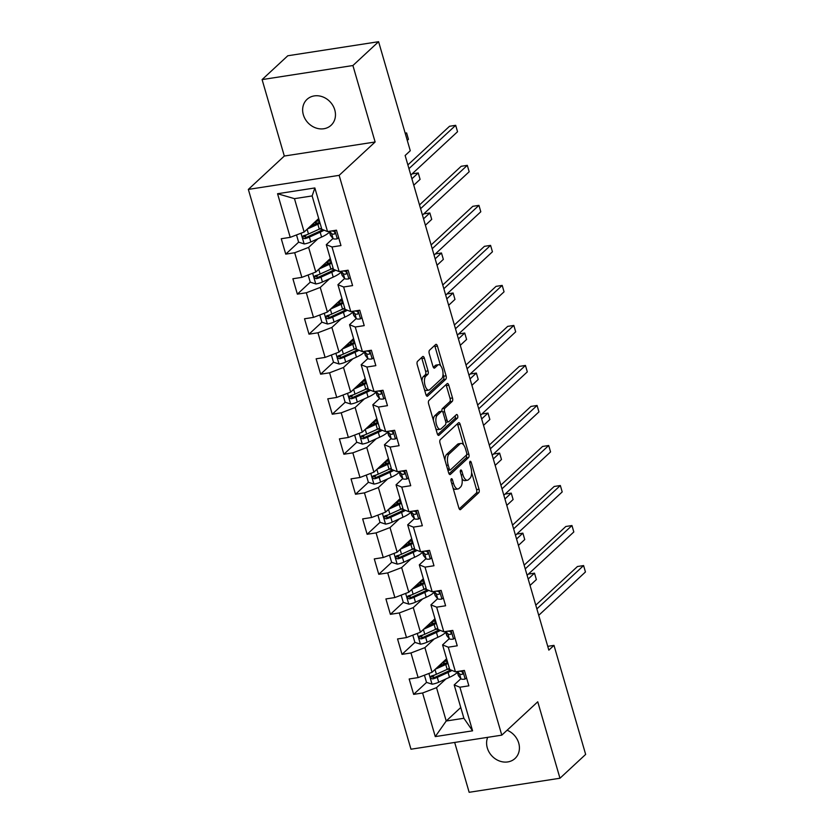 <?xml version="1.0" encoding="UTF-8"?>
<svg xmlns="http://www.w3.org/2000/svg" width="834" height="834" viewBox="0 0 834 834"><rect width="100%" height="100%" fill="white"/><g stroke="black" fill="none" stroke-linecap="round" stroke-linejoin="round"><path stroke-width="1.25" d="M451.277 478.789A1.897 0.834 81.2 0 0 451.079 481.197L458.856 507.958A2.711 1.188 81.2 0 0 460.274 509.699A2.711 1.188 81.2 0 0 460.597 509.543L478.747 492.696A2.711 1.188 81.2 0 0 479.029 489.245L471.252 462.484A1.897 0.834 81.2 0 0 470.261 461.265A1.897 0.834 81.2 0 0 470.032 461.379A1.897 0.834 81.2 0 0 469.844 463.798L470.845 467.259A8.684 3.805 81.2 0 1 469.959 478.309L468.447 479.717A8.684 3.805 81.2 0 1 467.436 480.238A8.684 3.805 81.2 0 1 462.88 474.65L461.869 471.189A1.897 0.834 81.2 0 0 460.879 469.969A1.897 0.834 81.2 0 0 460.649 470.084A1.897 0.834 81.2 0 0 460.462 472.503L461.463 475.964A8.684 3.805 81.2 0 1 460.577 487.014L459.065 488.422A8.684 3.805 81.2 0 1 458.054 488.933A8.684 3.805 81.2 0 1 453.498 483.355L452.487 479.894A1.897 0.834 81.2 0 0 451.496 478.674A1.897 0.834 81.2 0 0 451.277 478.789M303.347 114.758A17.681 15.241 -132.8 0 0 315.367 127.779A17.681 15.241 -132.8 0 0 331.077 125.288A17.681 15.241 -132.8 0 0 334.768 109.9A17.681 15.241 -132.8 0 0 322.748 96.88A17.681 15.241 -132.8 0 0 307.027 99.361A17.681 15.241 -132.8 0 0 303.347 114.758M487.682 737.329A17.681 15.241 -132.8 0 0 487.306 747.931A17.681 15.241 -132.8 0 0 499.316 760.952A17.681 15.241 -132.8 0 0 515.037 758.471A17.681 15.241 -132.8 0 0 518.717 743.073A17.681 15.241 -132.8 0 0 507.103 730.219M424.37 358.203A2.711 1.188 81.2 0 0 422.953 356.452A2.711 1.188 81.2 0 0 422.629 356.618L417.542 361.341A2.711 1.188 81.2 0 0 417.261 364.792L425.893 394.513A2.711 1.188 81.2 0 0 427.321 396.254A2.711 1.188 81.2 0 0 427.633 396.098L445.794 379.251A2.711 1.188 81.2 0 0 446.065 375.8L437.433 346.079A2.711 1.188 81.2 0 0 436.015 344.338A2.711 1.188 81.2 0 0 435.692 344.505L429.541 350.207A2.711 1.188 81.2 0 0 429.26 353.658L432.961 366.376A2.711 1.188 81.2 0 0 434.378 368.128A2.711 1.188 81.2 0 0 434.702 367.961L437.746 365.136A7.256 3.18 81.2 0 1 438.601 364.698A7.256 3.18 81.2 0 1 442.656 370.359A7.256 3.18 81.2 0 1 441.666 378.605L429.708 389.687A7.256 3.18 81.2 0 1 428.864 390.124A7.256 3.18 81.2 0 1 424.798 384.464A7.256 3.18 81.2 0 1 425.799 376.217L427.79 374.372A2.711 1.188 81.2 0 0 428.071 370.921L424.37 358.203L421.921 358.578A2.711 1.188 81.2 0 0 421.535 357.64M375.123 141.988L352.907 65.532L378.594 41.7L287.793 55.763L262.095 79.595L284.311 156.041L248.344 189.412L339.146 175.348L375.123 141.988L284.311 156.041M454.676 742.448L469.156 792.3L559.968 778.237L537.753 701.79L501.787 735.15L339.146 175.348M559.968 778.237L585.656 754.405L553.984 645.37L547.74 646.34M378.594 41.7L410.276 150.735L405.136 155.499L548.845 650.134L553.984 645.37M440.289 439.664A2.711 1.188 81.2 0 0 440.018 443.115L448.65 472.826A2.711 1.188 81.2 0 0 450.068 474.577A2.711 1.188 81.2 0 0 450.391 474.41L468.541 457.574A2.711 1.188 81.2 0 0 468.823 454.113L460.191 424.402A2.711 1.188 81.2 0 0 458.763 422.65A2.711 1.188 81.2 0 0 458.45 422.817L440.289 439.664M437.266 433.67L428.634 403.958A2.711 1.188 81.2 0 1 428.916 400.497L447.076 383.661A2.711 1.188 81.2 0 1 447.389 383.494A2.711 1.188 81.2 0 1 448.807 385.245L452.508 397.954A2.711 1.188 81.2 0 1 452.226 401.415L444.866 408.243A2.711 1.188 81.2 0 0 444.585 411.694L447.034 420.127A2.711 1.188 81.2 0 0 448.463 421.879A2.711 1.188 81.2 0 0 448.775 421.712L456.448 414.602A1.897 0.834 81.2 0 1 456.667 414.488A1.897 0.834 81.2 0 1 457.73 415.968A1.897 0.834 81.2 0 1 457.47 418.126L439.007 435.254A2.711 1.188 81.2 0 1 438.694 435.411A2.711 1.188 81.2 0 1 437.266 433.67M248.344 189.412L410.974 749.213L501.787 735.15M298.645 242.152L285.739 254.13L294.694 252.744L301.856 277.368L292.89 278.754L297.363 294.152L306.328 292.765L313.48 317.389L304.525 318.776L308.997 334.173L317.952 332.787L325.104 357.411L316.149 358.797L320.621 374.195L329.576 372.808L336.738 397.432L327.772 398.829L332.245 414.217L341.21 412.83L348.362 437.464L339.407 438.851L343.879 454.238L352.834 452.852L359.986 477.486L351.031 478.872L355.503 494.26L364.458 492.873L371.62 517.507L362.654 518.894L367.127 534.281L376.092 532.895L383.244 557.529L374.289 558.916L378.761 574.303L387.716 572.916L394.868 597.551L385.913 598.937L390.385 614.335L399.34 612.938L406.502 637.572L397.547 638.959L402.019 654.356L410.974 652.97L418.126 677.594L409.171 678.98L413.643 694.378L422.598 692.991L435.275 736.599L472.576 730.824L463.892 718.272L454.196 684.923L460.9 678.699M285.739 254.13L281.267 238.732L290.222 237.346L277.555 193.728L314.856 187.952L327.533 231.571L336.488 230.184L340.96 245.582L332.005 246.968L339.157 271.592L348.112 270.206L352.584 285.603L343.629 286.99L350.78 311.614L359.746 310.227L364.218 325.625L355.253 327.011L362.415 351.635L371.37 350.249L375.842 365.646L366.887 367.033L374.039 391.657L382.994 390.27L387.466 405.668L378.511 407.055L385.662 431.678L394.628 430.292L399.1 445.69L390.135 447.076L397.297 471.71L406.252 470.324L410.724 485.711L401.769 487.098L408.921 511.732L417.876 510.345L422.348 525.733L413.393 527.119L420.555 551.754L429.51 550.367L433.982 565.754L425.027 567.141L432.179 591.775L441.134 590.389L445.606 605.776L436.651 607.162L443.803 631.797L452.768 630.41L457.24 645.797L448.275 647.194L455.437 671.818L464.392 670.432L468.864 685.829L459.909 687.216L472.576 730.824M330.327 258.54L315.784 272.04L308.622 247.406L318.015 238.701M332.995 238.461L326.292 244.675L333.454 269.299L339.157 271.592M308.622 247.406L294.694 252.744M315.784 272.04L301.856 277.368M332.005 246.968L326.292 244.675M341.95 298.562L327.408 312.062L320.256 287.428L329.638 278.723M344.619 278.483L337.926 284.696L345.078 309.32L350.78 311.614M320.256 287.428L306.328 292.765M327.408 312.062L313.48 317.389M343.629 286.99L337.926 284.696M353.585 338.594L339.031 352.084L331.88 327.449L341.273 318.744M356.254 318.505L349.55 324.718L356.702 349.342L362.415 351.635M331.88 327.449L317.952 332.787M339.031 352.084L325.104 357.411M355.253 327.011L349.55 324.718M365.209 378.615L350.666 392.105L343.504 367.471L352.897 358.766M367.877 358.526L361.174 364.739L368.336 389.363L374.039 391.657M343.504 367.471L329.576 372.808M350.666 392.105L336.738 397.432M366.887 367.033L361.174 364.739M376.832 418.637L362.29 432.127L355.138 407.492L364.521 398.788M379.501 398.548L372.808 404.761L379.96 429.395L385.662 431.678M355.138 407.492L341.21 412.83M362.29 432.127L348.362 437.464M378.511 407.055L372.808 404.761M388.467 458.658L373.913 472.148L366.762 447.524L376.155 438.809M391.136 438.569L384.432 444.783L391.584 469.417L397.297 471.71M366.762 447.524L352.834 452.852M373.913 472.148L359.986 477.486M390.135 447.076L384.432 444.783M400.091 498.68L385.548 512.17L378.386 487.546L387.779 478.831M402.759 478.591L396.056 484.804L403.218 509.438L408.921 511.732M378.386 487.546L364.458 492.873M385.548 512.17L371.62 517.507M401.769 487.098L396.056 484.804M411.715 538.701L397.172 552.191L390.02 527.568L399.403 518.852M414.383 518.612L407.69 524.826L414.842 549.46L420.555 551.754M390.02 527.568L376.092 532.895M397.172 552.191L383.244 557.529M413.393 527.119L407.69 524.826M423.349 578.723L408.796 592.213L401.644 567.589L411.037 558.874M426.018 558.634L419.314 564.847L426.466 589.482L432.179 591.775M401.644 567.589L387.716 572.916M408.796 592.213L394.868 597.551M425.027 567.141L419.314 564.847M434.973 618.745L420.43 632.235L413.268 607.611L422.661 598.895M437.642 598.656L430.938 604.869L438.1 629.503L443.803 631.797M413.268 607.611L399.34 612.938M420.43 632.235L406.502 637.572M436.651 607.162L430.938 604.869M446.597 658.766L432.054 672.267L424.902 647.632L434.295 638.927M449.276 638.677L442.573 644.901L449.724 669.525L455.437 671.818M424.902 647.632L410.974 652.97M432.054 672.267L418.126 677.594M448.275 647.194L442.573 644.901M460.764 707.513L446.221 721.003L436.526 687.654L445.919 678.949M436.526 687.654L422.598 692.991M463.892 718.272L446.221 721.003L435.275 736.599M459.909 687.216L454.196 684.923M352.907 65.532L262.095 79.595M327.533 231.571L321.82 229.277L312.135 195.927L294.465 198.659L304.149 232.019L318.692 218.518M314.856 187.952L312.135 195.927M294.465 198.659L277.555 193.728M304.149 232.019L290.222 237.346M444.293 663.311L443.751 661.445M434.483 675.05L432.325 677.052M426.549 682.4L413.643 694.378M422.848 635.028L420.69 637.02M414.925 642.378L402.019 654.356M432.669 623.29L432.127 621.424M411.225 595.007L409.067 596.998M403.291 602.356L390.385 614.335M421.045 583.268L420.503 581.402M399.601 554.975L397.443 556.976M391.667 562.335L378.761 574.303M409.411 543.247L408.868 541.381M387.966 514.953L385.808 516.955M380.043 522.313L367.127 534.281M397.787 503.225L397.245 501.359M376.342 474.932L374.185 476.933M368.409 482.292L355.503 494.26M386.163 463.204L385.621 461.338M364.708 434.91L362.561 436.912M356.785 442.27L343.879 454.238M374.529 423.182L373.986 421.316M353.084 394.889L350.926 396.89M345.161 402.249L332.245 414.217M362.905 383.16L362.363 381.294M341.46 354.867L339.302 356.869M333.527 362.217L320.621 374.195M351.281 343.139L350.739 341.273M329.826 314.845L327.679 316.847M321.903 322.195L308.997 334.173M339.647 303.107L339.104 301.241M318.202 274.824L316.044 276.825M308.142 274.959L310.238 282.163L297.363 294.152M328.023 263.085L327.481 261.219M306.578 234.802L304.42 236.804M316.388 223.064L315.846 221.198L318.359 221.073L317.848 219.311M453.018 487.88A8.684 3.805 81.2 0 0 455.604 489.318L458.054 488.933M462.046 478.685A8.684 3.805 81.2 0 0 464.976 480.613L467.436 480.238M459.242 508.907L476.297 493.082A2.711 1.188 81.2 0 0 476.568 489.621L471.606 472.534M463.568 444.856L457.73 424.777A2.711 1.188 81.2 0 0 457.345 423.839M449.036 473.775L466.091 457.949A2.711 1.188 81.2 0 0 466.487 454.989M449.255 468.75A1.897 0.834 81.2 0 0 450.256 469.969A1.897 0.834 81.2 0 0 450.475 469.855L466.414 455.072A1.897 0.834 81.2 0 0 466.602 452.654L465.539 449.005A8.684 3.805 81.2 0 0 460.983 443.417A8.684 3.805 81.2 0 0 459.972 443.938L449.078 454.04A8.684 3.805 81.2 0 0 448.192 465.101L449.255 468.75L447.535 469.01M450.256 469.969L447.921 470.334A1.897 0.834 81.2 0 0 448.014 470.24M460.983 443.417L458.533 443.803A8.684 3.805 81.2 0 0 457.522 444.324L459.972 443.938M444.981 460.201A8.684 3.805 81.2 0 1 446.628 454.426L457.522 444.324M441.957 411.266A2.711 1.188 81.2 0 1 442.416 408.618L449.776 401.79A2.711 1.188 81.2 0 0 450.047 398.339L446.357 385.621A2.711 1.188 81.2 0 0 445.971 384.683M445.804 422.244A2.711 1.188 81.2 0 0 446.013 422.254L448.463 421.879M437.652 434.618L455.02 418.512A1.897 0.834 81.2 0 0 455.124 415.832M437.224 415.332A7.256 3.18 81.2 0 0 436.234 423.578A7.256 3.18 81.2 0 0 440.289 429.239A7.256 3.18 81.2 0 0 441.134 428.801L445.346 424.892A2.711 1.188 81.2 0 0 445.627 421.441L443.177 413.007A2.711 1.188 81.2 0 0 441.749 411.266A2.711 1.188 81.2 0 0 441.436 411.423L437.224 415.332L434.775 415.707A7.256 3.18 81.2 0 0 433.399 420.336M435.775 428.53A7.256 3.18 81.2 0 0 437.84 429.614L440.289 429.239M441.749 411.266L439.299 411.642A2.711 1.188 81.2 0 0 438.986 411.808L441.436 411.423M434.775 415.707L438.986 411.808M421.973 381.013A7.256 3.18 81.2 0 1 423.338 376.603L425.34 374.747A2.711 1.188 81.2 0 0 425.611 371.297L421.921 358.578M424.443 389.53A7.256 3.18 81.2 0 0 426.414 390.5L428.864 390.124M438.601 364.698L436.14 365.073A7.256 3.18 81.2 0 0 435.296 365.511L437.746 365.136M433.346 367.325L435.296 365.511M440.56 365.667L434.983 346.464A2.711 1.188 81.2 0 0 434.597 345.516M426.278 395.452L443.334 379.626A2.711 1.188 81.2 0 0 443.615 376.176L443.031 374.185M424.423 675.186L426.508 682.389L432.168 684.193A7.318 1.866 -16.2 0 0 438.705 682.233L449.484 677.323A21.142 5.4 -16.2 0 0 457.407 672.308M449.641 669.233A17.545 4.483 -16.2 0 0 448.567 669.264L447.233 669.337M435.285 669.264L445.763 664.49A21.142 5.4 -16.2 0 0 447.952 663.426M437.725 667.002L443.824 664.218A17.545 4.483 -16.2 0 0 447.608 662.238M449.37 668.305A21.142 5.4 163.8 0 1 447.18 669.368L436.401 674.279A7.318 1.866 163.8 0 1 431.824 675.842C430.063 677.312 430.354 678.334 432.71 678.918A7.318 1.866 -16.2 0 0 437.297 677.354L448.067 672.444A21.142 5.4 -16.2 0 0 451.986 670.432M450.485 669.827A17.545 4.483 163.8 0 1 446.138 672.173L435.358 677.093A3.732 0.949 163.8 0 1 434.191 677.542L432.116 676.708M442.51 662.561A6.495 1.658 -16.2 0 0 442.531 662.717A6.495 1.658 -16.2 0 0 444.887 663.301L445.815 663.249M442.969 664.615L442.739 664.625A10.081 2.575 163.8 0 1 440.404 664.521M443.709 661.456L446.263 661.32L445.752 659.558M447.326 661.279A17.545 4.483 -16.2 0 0 446.263 661.32M431.824 675.842L431.063 676.238M530.049 585.437L536.366 579.578L534.5 573.166L528.183 579.025M534.5 573.166L528.381 574.115M466.56 677.896L465.049 679.105A7.318 1.866 163.8 0 1 460.962 678.782L458.585 675.905A21.142 5.4 163.8 0 1 458.293 675.373L457.188 671.547M536.867 608.903L583.591 565.567L585.447 571.978L538.722 615.325M457.543 671.495L459.544 673.914A7.318 1.866 -16.2 0 0 461.921 674.393L462.526 674.143M462.787 672.621L461.921 671.579M462.86 673.518L461.921 674.393C463.35 673.236 463.047 672.204 461.025 671.318A7.318 1.866 163.8 0 1 459.398 671.203M535.782 605.171L577.451 566.515L583.591 565.567M412.788 635.164L414.884 642.368L420.534 644.171A7.318 1.866 -16.2 0 0 427.081 642.211L437.86 637.291A21.142 5.4 -16.2 0 0 445.783 632.287M438.017 629.211A17.545 4.483 -16.2 0 0 436.943 629.243L435.598 629.316M423.662 629.243L434.128 624.468A21.142 5.4 -16.2 0 0 436.328 623.405M426.091 626.98L432.2 624.197A17.545 4.483 -16.2 0 0 435.984 622.216M437.746 628.283A21.142 5.4 163.8 0 1 435.546 629.347L424.767 634.257A7.318 1.866 163.8 0 1 420.19 635.821C418.428 637.291 418.731 638.312 421.087 638.896A7.318 1.866 -16.2 0 0 425.663 637.332L436.443 632.422A21.142 5.4 -16.2 0 0 440.362 630.41M438.861 629.806A17.545 4.483 163.8 0 1 434.504 632.151L423.735 637.072A3.732 0.949 163.8 0 1 422.567 637.52L420.482 636.686M430.886 622.539A6.495 1.658 -16.2 0 0 430.897 622.696A6.495 1.658 -16.2 0 0 433.263 623.279L434.191 623.227M431.334 624.593L431.115 624.603A10.081 2.575 163.8 0 1 428.77 624.499M432.085 621.424L434.629 621.299L434.118 619.537M435.702 621.257A17.545 4.483 -16.2 0 0 434.629 621.299M420.19 635.821L419.439 636.217M518.414 545.415L524.742 539.556L522.876 533.145L516.559 539.004M522.876 533.145L516.746 534.094M401.164 595.142L403.26 602.346L408.91 604.15A7.318 1.866 -16.2 0 0 415.457 602.19L426.237 597.269A21.142 5.4 -16.2 0 0 434.149 592.265M426.382 589.19A17.545 4.483 -16.2 0 0 425.319 589.221L423.974 589.294M412.027 589.221L422.504 584.446A21.142 5.4 -16.2 0 0 424.704 583.383M414.467 586.959L420.565 584.175A17.545 4.483 -16.2 0 0 424.35 582.195M426.111 588.251A21.142 5.4 163.8 0 1 423.922 589.315L413.143 594.235A7.318 1.866 163.8 0 1 408.566 595.789C406.804 597.269 407.107 598.291 409.463 598.875A7.318 1.866 -16.2 0 0 414.039 597.311L424.819 592.401A21.142 5.4 -16.2 0 0 428.728 590.389M427.227 589.784A17.545 4.483 163.8 0 1 422.88 592.13L412.1 597.05A3.732 0.949 163.8 0 1 410.943 597.498L408.858 596.664M419.252 582.518A6.495 1.658 -16.2 0 0 419.273 582.674A6.495 1.658 -16.2 0 0 421.629 583.258L422.557 583.206M419.711 584.571L419.492 584.582A10.081 2.575 163.8 0 1 417.146 584.478M420.451 581.402L423.005 581.267L422.494 579.515M424.079 581.235A17.545 4.483 -16.2 0 0 423.005 581.267M408.566 595.789L407.805 596.195M506.791 505.394L513.108 499.535L511.252 493.123L504.924 498.982M511.252 493.123L505.123 494.072M454.937 637.874L453.425 639.084A7.318 1.866 163.8 0 1 449.338 638.761L446.961 635.883A21.142 5.4 163.8 0 1 446.67 635.352L445.554 631.526M525.232 568.882L571.957 525.545L573.823 531.956L527.098 575.293M445.919 631.474L447.921 633.892A7.318 1.866 -16.2 0 0 450.297 634.372L450.892 634.121M451.163 632.599L450.297 631.557M451.236 633.496L450.297 634.372C451.715 633.214 451.423 632.182 449.401 631.296A7.318 1.866 163.8 0 1 447.764 631.182M524.148 565.15L565.827 526.494L571.957 525.545M443.302 597.853L441.801 599.062A7.318 1.866 163.8 0 1 437.714 598.739L435.327 595.862A21.142 5.4 163.8 0 1 435.046 595.33L433.93 591.504M513.608 528.86L560.333 485.524L562.199 491.935L515.475 535.272M434.295 591.442L436.297 593.871A7.318 1.866 -16.2 0 0 438.663 594.35L439.268 594.1M439.539 592.578L438.674 591.535M439.612 593.474L438.663 594.35C440.091 593.193 439.789 592.161 437.777 591.275A7.318 1.866 163.8 0 1 436.14 591.16M512.524 525.128L554.193 486.472L560.333 485.524M389.53 555.121L391.626 562.324L397.286 564.128A7.318 1.866 -16.2 0 0 403.823 562.168L414.602 557.248A21.142 5.4 -16.2 0 0 422.525 552.244M414.759 549.168A17.545 4.483 -16.2 0 0 413.685 549.199L412.35 549.272M400.403 549.199L410.881 544.425A21.142 5.4 -16.2 0 0 413.07 543.361M402.843 546.937L408.941 544.154A17.545 4.483 -16.2 0 0 412.726 542.173M414.488 548.23A21.142 5.4 163.8 0 1 412.298 549.293L401.519 554.214A7.318 1.866 163.8 0 1 396.942 555.767C395.18 557.248 395.472 558.269 397.828 558.853A7.318 1.866 -16.2 0 0 402.405 557.289L413.184 552.379A21.142 5.4 -16.2 0 0 417.104 550.367M415.603 549.762A17.545 4.483 163.8 0 1 411.256 552.108L400.476 557.018A3.732 0.949 163.8 0 1 399.309 557.477L397.224 556.643M407.628 542.496A6.495 1.658 -16.2 0 0 407.638 542.653A6.495 1.658 -16.2 0 0 410.005 543.236L410.933 543.184M408.076 544.55L407.857 544.56A10.081 2.575 163.8 0 1 405.512 544.456M408.827 541.381L411.381 541.245L410.87 539.494M412.444 541.214A17.545 4.483 -16.2 0 0 411.381 541.245M396.942 555.767L396.181 556.163M495.167 465.372L501.484 459.513L499.618 453.102L493.301 458.961M499.618 453.102L493.488 454.05M377.906 515.099L380.002 522.303L385.652 524.106A7.318 1.866 -16.2 0 0 392.199 522.136L402.978 517.226A21.142 5.4 -16.2 0 0 410.891 512.222M403.135 509.147A17.545 4.483 -16.2 0 0 402.061 509.178L400.716 509.251M388.78 509.178L399.246 504.403A21.142 5.4 -16.2 0 0 401.446 503.34M391.209 506.916L397.318 504.132A17.545 4.483 -16.2 0 0 401.102 502.151M402.864 508.208A21.142 5.4 163.8 0 1 400.664 509.272L389.885 514.192A7.318 1.866 163.8 0 1 385.308 515.746C383.546 517.226 383.849 518.248 386.205 518.831A7.318 1.866 -16.2 0 0 390.781 517.268L401.561 512.357A21.142 5.4 -16.2 0 0 405.48 510.345M403.969 509.741A17.545 4.483 163.8 0 1 399.622 512.086L388.842 516.997A3.732 0.949 163.8 0 1 387.685 517.455L385.6 516.621M396.004 502.475A6.495 1.658 -16.2 0 0 396.014 502.621A6.495 1.658 -16.2 0 0 398.381 503.215L399.309 503.163M396.452 504.528L396.233 504.539A10.081 2.575 163.8 0 1 393.888 504.434M397.203 501.359L399.747 501.224L399.236 499.472M400.82 501.192A17.545 4.483 -16.2 0 0 399.747 501.224M385.308 515.746L384.547 516.142M483.532 425.35L489.86 419.492L487.994 413.07L481.677 418.939M487.994 413.07L481.864 414.018M366.282 475.078L368.367 482.281L374.028 484.085A7.318 1.866 -16.2 0 0 380.575 482.115L391.344 477.204A21.142 5.4 -16.2 0 0 399.267 472.2M391.5 469.125A17.545 4.483 -16.2 0 0 390.437 469.156L389.092 469.229M377.145 469.156L387.622 464.382A21.142 5.4 -16.2 0 0 389.812 463.318M379.585 466.894L385.683 464.111A17.545 4.483 -16.2 0 0 389.468 462.119M391.229 468.187A21.142 5.4 163.8 0 1 389.04 469.25L378.261 474.171A7.318 1.866 163.8 0 1 373.684 475.724C371.922 477.204 372.225 478.226 374.581 478.81A7.318 1.866 -16.2 0 0 379.157 477.246L389.937 472.325A21.142 5.4 -16.2 0 0 393.846 470.324M392.345 469.719A17.545 4.483 163.8 0 1 387.998 472.065L377.218 476.975A3.732 0.949 163.8 0 1 376.061 477.434L373.976 476.6M384.37 462.453A6.495 1.658 -16.2 0 0 384.391 462.599A6.495 1.658 -16.2 0 0 386.747 463.193L387.674 463.141M384.828 464.507L384.61 464.517A10.081 2.575 163.8 0 1 382.264 464.413M385.569 461.338L388.123 461.202L387.612 459.451M389.197 461.171A17.545 4.483 -16.2 0 0 388.123 461.202M373.684 475.724L372.923 476.12M471.908 385.329L478.226 379.47L476.36 373.048L470.042 378.917M476.36 373.048L470.24 373.997M431.678 557.831L430.167 559.03A7.318 1.866 163.8 0 1 426.08 558.717L423.703 555.84A21.142 5.4 163.8 0 1 423.411 555.308L422.306 551.482M501.985 488.839L548.709 445.502L550.565 451.913L503.84 495.25M422.661 551.42L424.662 553.839A7.318 1.866 -16.2 0 0 427.039 554.329L427.644 554.078M427.905 552.556L427.039 551.514M427.978 553.453L427.039 554.329C428.467 553.161 428.165 552.139 426.143 551.253A7.318 1.866 163.8 0 1 424.516 551.138M500.89 485.107L542.569 446.451L548.709 445.502M420.055 517.81L418.543 519.009A7.318 1.866 163.8 0 1 414.456 518.696L412.079 515.819A21.142 5.4 163.8 0 1 411.787 515.287L410.672 511.461M490.35 448.817L537.075 405.47L538.941 411.892L492.216 455.228M411.037 511.398L413.038 513.817A7.318 1.866 -16.2 0 0 415.415 514.307L416.01 514.057M416.281 512.535L415.415 511.492M416.354 513.431L415.415 514.307C416.833 513.139 416.541 512.118 414.519 511.232A7.318 1.866 163.8 0 1 412.882 511.117M489.266 445.085L530.945 406.429L537.075 405.47M408.42 477.788L406.909 478.987A7.318 1.866 163.8 0 1 402.832 478.674L400.445 475.797A21.142 5.4 163.8 0 1 400.164 475.265L399.048 471.439M478.726 408.796L525.451 365.448L527.317 371.87L480.592 415.207M399.413 471.377L401.415 473.795A7.318 1.866 -16.2 0 0 403.781 474.285L404.386 474.035M404.657 472.513L403.792 471.471M404.73 473.41L403.781 474.285C405.209 473.118 404.907 472.096 402.885 471.2A7.318 1.866 163.8 0 1 401.258 471.095M477.642 405.063L519.311 366.397L525.451 365.448M354.648 435.056L356.743 442.249L362.394 444.063A7.318 1.866 -16.2 0 0 368.941 442.093L379.72 437.183A21.142 5.4 -16.2 0 0 387.643 432.179M379.877 429.103A17.545 4.483 -16.2 0 0 378.803 429.135L377.468 429.208M365.521 429.135L375.998 424.36A21.142 5.4 -16.2 0 0 378.188 423.286M367.961 426.872L374.059 424.089A17.545 4.483 -16.2 0 0 377.844 422.098M379.606 428.165A21.142 5.4 163.8 0 1 377.406 429.229L366.637 434.139A7.318 1.866 163.8 0 1 362.06 435.702C360.298 437.172 360.59 438.204 362.946 438.778A7.318 1.866 -16.2 0 0 367.523 437.224L378.302 432.304A21.142 5.4 -16.2 0 0 382.222 430.302M380.721 429.698A17.545 4.483 163.8 0 1 376.374 432.043L365.594 436.953A3.732 0.949 163.8 0 1 364.427 437.412L362.342 436.578M372.746 422.431A6.495 1.658 -16.2 0 0 372.756 422.577A6.495 1.658 -16.2 0 0 375.123 423.161L376.051 423.119M373.194 424.485L372.975 424.496A10.081 2.575 163.8 0 1 370.63 424.391M373.945 421.316L376.499 421.18L375.988 419.419M377.562 421.149A17.545 4.483 -16.2 0 0 376.499 421.18M362.06 435.702L361.299 436.099M460.285 345.307L466.602 339.448L464.736 333.027L458.419 338.896M464.736 333.027L458.606 333.975M396.796 437.767L395.285 438.965A7.318 1.866 163.8 0 1 391.198 438.653L388.821 435.775A21.142 5.4 163.8 0 1 388.529 435.244L387.424 431.407M467.103 368.774L513.827 325.427L515.683 331.838L468.958 375.185M387.779 431.355L389.78 433.774A7.318 1.866 -16.2 0 0 392.157 434.264L392.762 434.014M393.022 432.492L392.157 431.449M393.095 433.388L392.157 434.264C393.585 433.096 393.283 432.075 391.261 431.178A7.318 1.866 163.8 0 1 389.624 431.074M466.008 365.031L507.687 326.375L513.827 325.427M343.024 395.024L345.12 402.228L350.77 404.042A7.318 1.866 -16.2 0 0 357.317 402.071L368.096 397.161A21.142 5.4 -16.2 0 0 376.009 392.147M368.253 389.071A17.545 4.483 -16.2 0 0 367.179 389.113L365.834 389.186M353.897 389.103L364.364 384.328A21.142 5.4 -16.2 0 0 366.564 383.265M356.327 386.851L362.436 384.067A17.545 4.483 -16.2 0 0 366.22 382.076M367.982 388.144A21.142 5.4 163.8 0 1 365.782 389.207L355.003 394.117A7.318 1.866 163.8 0 1 350.426 395.681C348.664 397.151 348.966 398.183 351.322 398.756A7.318 1.866 -16.2 0 0 355.899 397.203L366.679 392.282A21.142 5.4 -16.2 0 0 370.598 390.281M369.087 389.676A17.545 4.483 163.8 0 1 364.739 392.022L353.96 396.932A3.732 0.949 163.8 0 1 352.803 397.391L350.718 396.557M361.112 382.41A6.495 1.658 -16.2 0 0 361.132 382.556A6.495 1.658 -16.2 0 0 363.499 383.14L364.427 383.098M361.57 384.453L361.351 384.474A10.081 2.575 163.8 0 1 359.006 384.359M362.321 381.294L364.865 381.159L364.354 379.397M365.938 381.128A17.545 4.483 -16.2 0 0 364.865 381.159M350.426 395.681L349.665 396.077M448.65 305.286L454.968 299.416L453.112 293.005L446.784 298.874M453.112 293.005L446.982 293.954M385.162 397.745L383.661 398.944A7.318 1.866 163.8 0 1 379.574 398.631L377.197 395.754A21.142 5.4 163.8 0 1 376.905 395.222L375.79 391.386M455.468 328.752L502.193 285.405L504.059 291.817L457.334 335.164M376.155 391.334L378.156 393.752A7.318 1.866 -16.2 0 0 380.533 394.242L381.128 393.982M381.399 392.47L380.533 391.417M381.472 393.367L380.533 394.242C381.951 393.075 381.659 392.053 379.637 391.156A7.318 1.866 163.8 0 1 378 391.052M454.384 325.01L496.063 286.354L502.193 285.405M331.4 355.003L333.485 362.206L339.146 364.01A7.318 1.866 -16.2 0 0 345.693 362.05L356.462 357.14A21.142 5.4 -16.2 0 0 364.385 352.125M356.618 349.05A17.545 4.483 -16.2 0 0 355.555 349.092L354.21 349.165M342.263 349.081L352.74 344.306A21.142 5.4 -16.2 0 0 354.93 343.243M344.703 346.829L350.801 344.046A17.545 4.483 -16.2 0 0 354.586 342.055M356.347 348.122A21.142 5.4 163.8 0 1 354.158 349.185L343.379 354.096A7.318 1.866 163.8 0 1 338.802 355.659C337.04 357.129 337.332 358.161 339.699 358.735A7.318 1.866 -16.2 0 0 344.275 357.181L355.055 352.261A21.142 5.4 -16.2 0 0 358.964 350.259M357.463 349.654A17.545 4.483 163.8 0 1 353.116 352L342.336 356.91A3.732 0.949 163.8 0 1 341.169 357.369L339.094 356.535M349.488 342.388A6.495 1.658 -16.2 0 0 349.509 342.534A6.495 1.658 -16.2 0 0 351.865 343.118L352.792 343.076M349.946 344.432L349.727 344.452A10.081 2.575 163.8 0 1 347.382 344.338M350.687 341.273L353.241 341.137L352.73 339.375M354.314 341.096A17.545 4.483 -16.2 0 0 353.241 341.137M338.802 355.659L338.041 356.055M437.026 265.264L443.344 259.395L441.478 252.983L435.16 258.842M441.478 252.983L435.358 253.932M373.538 357.713L372.027 358.922A7.318 1.866 163.8 0 1 367.94 358.61L365.563 355.732A21.142 5.4 163.8 0 1 365.282 355.19L364.166 351.364M443.844 288.731L490.569 245.384L492.435 251.795L445.71 295.142M364.531 351.312L366.533 353.731A7.318 1.866 -16.2 0 0 368.899 354.21L369.504 353.96M369.775 352.448L368.899 351.395M369.848 353.345L368.899 354.21C370.327 353.053 370.025 352.031 368.002 351.135A7.318 1.866 163.8 0 1 366.376 351.02M442.76 284.988L484.429 246.332L490.569 245.384M319.766 314.981L321.861 322.185L327.512 323.988A7.318 1.866 -16.2 0 0 334.059 322.028L344.838 317.118A21.142 5.4 -16.2 0 0 352.761 312.104M344.995 309.028A17.545 4.483 -16.2 0 0 343.921 309.07L342.576 309.133M330.639 309.06L341.116 304.285A21.142 5.4 -16.2 0 0 343.306 303.222M333.068 306.808L339.177 304.024A17.545 4.483 -16.2 0 0 342.962 302.033M344.723 308.1A21.142 5.4 163.8 0 1 342.524 309.164L331.755 314.074A7.318 1.866 163.8 0 1 327.168 315.638C325.406 317.108 325.708 318.14 328.064 318.713A7.318 1.866 -16.2 0 0 332.641 317.149L343.42 312.239A21.142 5.4 -16.2 0 0 347.34 310.227M345.839 309.623A17.545 4.483 163.8 0 1 341.492 311.979L330.712 316.889A3.732 0.949 163.8 0 1 329.545 317.347L327.46 316.513M337.864 302.356A6.495 1.658 -16.2 0 0 337.874 302.513A6.495 1.658 -16.2 0 0 340.241 303.096L341.169 303.044M338.312 304.41L338.093 304.42A10.081 2.575 163.8 0 1 335.748 304.316M339.063 301.251L341.617 301.116L341.106 299.354M342.68 301.074A17.545 4.483 -16.2 0 0 341.617 301.116M327.168 315.638L326.417 316.034M425.392 225.243L431.72 219.373L429.854 212.962L423.536 218.821M429.854 212.962L423.724 213.911M361.914 317.691L360.403 318.901A7.318 1.866 163.8 0 1 356.316 318.578L353.939 315.711A21.142 5.4 163.8 0 1 353.647 315.169L352.532 311.343M432.21 248.699L478.935 205.362L480.801 211.773L434.076 255.121M352.897 311.291L354.898 313.709A7.318 1.866 -16.2 0 0 357.275 314.189L357.88 313.938M358.14 312.427L357.275 311.374M358.213 313.323L357.275 314.189C358.693 313.031 358.401 312.01 356.379 311.113A7.318 1.866 163.8 0 1 354.742 310.999M431.126 244.967L472.805 206.311L478.935 205.362M310.238 282.163L315.888 283.967A7.318 1.866 -16.2 0 0 322.435 282.007L333.214 277.096A21.142 5.4 -16.2 0 0 341.127 272.082M333.36 269.007A17.545 4.483 -16.2 0 0 332.297 269.048L330.952 269.111M319.005 269.038L329.482 264.263A21.142 5.4 -16.2 0 0 331.682 263.2M321.444 266.776L327.553 264.003A17.545 4.483 -16.2 0 0 331.338 262.012M333.089 268.079A21.142 5.4 163.8 0 1 330.9 269.142L320.12 274.052A7.318 1.866 163.8 0 1 315.544 275.616C313.782 277.086 314.084 278.118 316.44 278.692A7.318 1.866 -16.2 0 0 321.017 277.128L331.796 272.218A21.142 5.4 -16.2 0 0 335.716 270.206M334.205 269.601A17.545 4.483 163.8 0 1 329.857 271.947L319.078 276.867A3.732 0.949 163.8 0 1 317.921 277.315L315.836 276.481M326.23 262.335A6.495 1.658 -16.2 0 0 326.25 262.491A6.495 1.658 -16.2 0 0 328.606 263.075L329.545 263.023M326.688 264.388L326.469 264.399A10.081 2.575 163.8 0 1 324.124 264.295M327.439 261.23L329.983 261.094L329.472 259.332M331.056 261.052A17.545 4.483 -16.2 0 0 329.983 261.094M315.544 275.616L314.783 276.012M413.768 185.211L420.086 179.352L418.23 172.94L411.902 178.799M418.23 172.94L412.1 173.889M350.28 277.67L348.779 278.879A7.318 1.866 163.8 0 1 344.692 278.556L342.305 275.679A21.142 5.4 163.8 0 1 342.023 275.147L340.908 271.321M420.586 208.677L467.311 165.34L469.177 171.752L422.452 215.099M341.273 271.269L343.274 273.688A7.318 1.866 -16.2 0 0 345.641 274.167L346.246 273.917M346.517 272.405L345.651 271.352M346.59 273.291L345.641 274.167C347.069 273.01 346.777 271.978 344.755 271.092A7.318 1.866 163.8 0 1 343.118 270.977M419.502 204.945L461.181 166.289L467.311 165.34M296.518 234.938L298.603 242.141L304.264 243.945A7.318 1.866 -16.2 0 0 310.801 241.985L321.58 237.075A21.142 5.4 -16.2 0 0 329.503 232.06M321.736 228.985A17.545 4.483 -16.2 0 0 320.663 229.027L319.328 229.089M307.381 229.016L317.858 224.242A21.142 5.4 -16.2 0 0 320.048 223.178M309.821 226.754L315.919 223.971A17.545 4.483 -16.2 0 0 319.703 221.99M321.465 228.057A21.142 5.4 163.8 0 1 319.276 229.121L308.497 234.031A7.318 1.866 163.8 0 1 303.92 235.595C302.158 237.065 302.45 238.086 304.817 238.67A7.318 1.866 -16.2 0 0 309.393 237.106L320.162 232.196A21.142 5.4 -16.2 0 0 324.082 230.184M322.581 229.579A17.545 4.483 163.8 0 1 318.234 231.925L307.454 236.846A3.732 0.949 163.8 0 1 306.286 237.294L304.212 236.46M314.606 222.313A6.495 1.658 -16.2 0 0 314.627 222.47A6.495 1.658 -16.2 0 0 316.983 223.053L317.91 223.001M315.064 224.367L314.835 224.377A10.081 2.575 163.8 0 1 312.5 224.273M319.422 221.031A17.545 4.483 -16.2 0 0 318.359 221.073M303.92 235.595L303.159 235.991M407.284 140.425L408.462 139.33L406.596 132.919L405.418 134.013M406.596 132.919L405.168 133.138M338.656 237.648L337.144 238.858A7.318 1.866 163.8 0 1 333.058 238.534L330.681 235.657A21.142 5.4 163.8 0 1 330.389 235.125L329.284 231.299M408.962 168.656L455.687 125.319L457.543 131.73L410.818 175.077M329.638 231.247L331.651 233.666A7.318 1.866 -16.2 0 0 334.017 234.145L334.622 233.895M334.882 232.373L334.017 231.331M334.955 233.27L334.017 234.145C335.445 232.988 335.143 231.956 333.12 231.07A7.318 1.866 163.8 0 1 331.494 230.955M407.878 164.923L449.547 126.268L455.687 125.319M451.778 483.616L453.498 483.355M460.295 471.439L461.869 471.189M461.16 474.921L462.88 474.65M469.678 462.734L471.252 462.484M476.568 489.621L479.029 489.245M476.297 493.082L478.747 492.696M459.93 509.647L460.597 509.543M450.913 480.134L452.487 479.894M457.73 424.777L460.191 424.402M466.706 454.447L468.823 454.113M466.091 457.949L468.541 457.574M449.724 474.515L450.391 474.41M446.628 454.426L449.078 454.04M446.482 465.362L448.192 465.101M446.357 385.621L448.807 385.245M450.047 398.339L452.508 397.954M449.776 401.79L452.226 401.415M442.416 408.618L444.866 408.243M442.739 411.986L444.585 411.694M445.325 420.399L447.034 420.127M455.02 418.512L457.47 418.126M438.34 435.358L439.007 435.254M425.611 371.297L428.071 370.921M425.34 374.747L427.79 374.372M423.338 376.603L425.799 376.217M434.034 368.065L434.702 367.961M434.983 346.464L437.433 346.079M443.615 376.176L446.065 375.8M443.334 379.626L445.794 379.251M426.966 396.202L427.633 396.098M428.916 673.465L432.022 684.151M448.067 672.444L449.484 677.323M443.062 662.05L443.417 663.239M445.763 664.49L447.18 669.368M437.297 677.354L438.705 682.233M435.014 669.514L436.401 674.279M434.191 677.542L432.71 678.918M465.153 679.022L462.734 670.692M458.585 675.905L457.313 671.526M460.962 678.782L459.544 673.914M417.292 633.444L420.399 644.129M436.443 632.422L437.86 637.291M431.439 622.028L431.783 623.217M434.128 624.468L435.546 629.347M425.663 637.332L427.081 642.211M423.391 629.493L424.767 634.257M422.567 637.52L421.087 638.896M405.658 593.422L408.764 604.108M424.819 592.401L426.237 597.269M419.815 582.007L420.159 583.195M422.504 584.446L423.922 589.315M414.039 597.311L415.457 602.19M411.756 589.471L413.143 594.235M410.943 597.498L409.463 598.875M453.529 639L451.111 630.66M446.961 635.883L445.69 631.505M449.338 638.761L447.921 633.892M441.905 598.979L439.476 590.639M435.327 595.862L434.055 591.483M437.714 598.739L436.297 593.871M394.034 553.39L397.14 564.086M413.184 552.379L414.602 557.248M408.18 541.975L408.535 543.174M410.881 544.425L412.298 549.293M402.405 557.289L403.823 562.168M400.132 549.45L401.519 554.214M399.309 557.477L397.828 558.853M382.41 513.369L385.517 524.054M401.561 512.357L402.978 517.226M396.557 501.953L396.901 503.152M399.246 504.403L400.664 509.272M390.781 517.268L392.199 522.136M388.508 509.428L389.885 514.192M387.685 517.455L386.205 518.831M370.776 473.347L373.882 484.033M389.937 472.325L391.344 477.204M384.933 461.932L385.277 463.131M387.622 464.382L389.04 469.25M379.157 477.246L380.575 482.115M376.874 469.406L378.261 474.171M376.061 477.434L374.581 478.81M430.271 558.947L427.852 550.617M423.703 555.84L422.431 551.462M426.08 558.717L424.662 553.839M418.647 518.925L416.229 510.596M412.079 515.819L410.797 511.44M414.456 518.696L413.038 513.817M407.013 478.904L404.594 470.574M400.445 475.797L399.173 471.418M402.832 478.674L401.415 473.795M359.152 433.326L362.258 444.011M378.302 432.304L379.72 437.183M373.298 421.91L373.653 423.109M375.998 424.36L377.406 429.229M367.523 437.224L368.941 442.093M365.25 429.385L366.637 434.139M364.427 437.412L362.946 438.778M395.389 438.882L392.97 430.553M388.821 435.775L387.549 431.397M391.198 438.653L389.78 433.774M347.528 393.304L350.634 403.99M366.679 392.282L368.096 397.161M361.675 381.889L362.019 383.087M364.364 384.328L365.782 389.207M355.899 397.203L357.317 402.071M353.626 389.363L355.003 394.117M352.803 397.391L351.322 398.756M383.765 398.861L381.346 390.531M377.197 395.754L375.915 391.365M379.574 398.631L378.156 393.752M335.893 353.282L339 363.968M355.055 352.261L356.462 357.14M350.051 341.867L350.395 343.055M352.74 344.306L354.158 349.185M344.275 357.181L345.693 362.05M341.992 349.331L343.379 354.096M341.169 357.369L339.699 358.735M372.131 358.839L369.712 350.509M365.563 355.732L364.291 351.343M367.94 358.61L366.533 353.731M324.27 313.261L327.376 323.946M343.42 312.239L344.838 317.118M338.416 301.845L338.76 303.034M341.116 304.285L342.524 309.164M332.641 317.149L334.059 322.028M330.368 309.31L331.755 314.074M329.545 317.347L328.064 318.713M360.507 318.817L358.088 310.488M353.939 315.711L352.667 311.322M356.316 318.578L354.898 313.709M312.646 273.239L315.742 283.925M331.796 272.218L333.214 277.096M326.792 261.824L327.137 263.012M329.482 264.263L330.9 269.142M321.017 277.128L322.435 282.007M318.734 269.288L320.12 274.052M317.921 277.315L316.44 278.692M348.883 278.796L346.454 270.466M342.305 275.679L341.033 271.3M344.692 278.556L343.274 273.688M301.011 233.218L304.118 243.903M320.162 232.196L321.58 237.075M315.169 221.802L315.513 222.991M317.858 224.242L319.276 229.121M309.393 237.106L310.801 241.985M307.11 229.267L308.497 234.031M306.286 237.294L304.817 238.67M337.249 238.774L334.83 230.445M330.681 235.657L329.409 231.279M333.058 238.534L331.651 233.666M439.539 665.313L439.758 666.074M427.915 625.291L428.134 626.053M416.291 585.27L416.51 586.031M404.657 545.248L404.876 546.009M393.033 505.227L393.252 505.988M381.399 465.205L381.628 465.966M369.775 425.184L369.994 425.945M358.151 385.162L358.37 385.923M346.517 345.14L346.746 345.891M334.893 305.119L335.112 305.869M323.269 265.097L323.488 265.848M311.635 225.065L311.853 225.826"/></g></svg>
